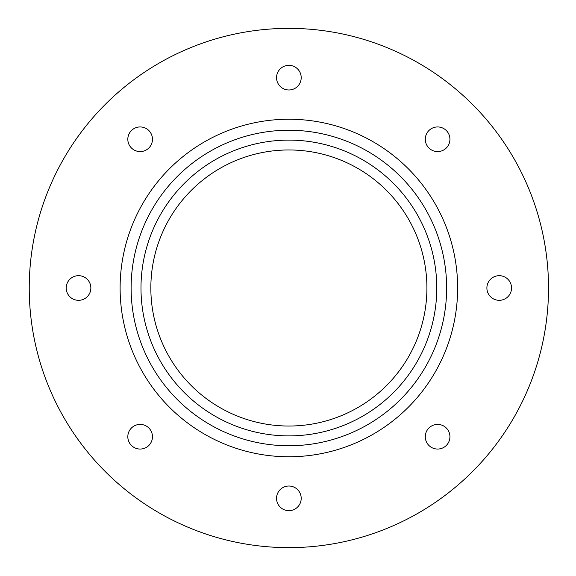 <?xml version="1.0" encoding="UTF-8"?>
<svg xmlns="http://www.w3.org/2000/svg" width="576" height="576" viewBox="0 0 576 576"><rect width="100%" height="100%" fill="white"/><g stroke="black" fill="none" stroke-linecap="round" stroke-linejoin="round"><path stroke-width="0.43" stroke-dasharray="2.88 2.16" d="M140.983 288A147.895 147.895 0 0 0 362.822 416.081A147.895 147.895 0 0 0 362.822 159.919A147.895 147.895 0 0 0 140.983 288M150.84 288A138.038 138.038 0 0 0 357.898 407.542A138.038 138.038 0 0 0 357.898 168.458A138.038 138.038 0 0 0 150.84 288M276.552 498.341A12.326 12.326 0 0 0 295.042 509.011A12.326 12.326 0 0 0 295.042 487.67A12.326 12.326 0 0 0 276.552 498.341M66.211 288A12.326 12.326 0 0 0 84.701 298.67A12.326 12.326 0 0 0 84.701 277.33A12.326 12.326 0 0 0 66.211 288M127.822 139.27A12.326 12.326 0 0 0 146.304 149.94A12.326 12.326 0 0 0 146.304 128.592A12.326 12.326 0 0 0 127.822 139.27M276.552 77.659A12.326 12.326 0 0 0 295.042 88.33A12.326 12.326 0 0 0 295.042 66.989A12.326 12.326 0 0 0 276.552 77.659M425.29 139.27A12.326 12.326 0 0 0 443.772 149.94A12.326 12.326 0 0 0 443.772 128.592A12.326 12.326 0 0 0 425.29 139.27M486.893 288A12.326 12.326 0 0 0 505.382 298.67A12.326 12.326 0 0 0 505.382 277.33A12.326 12.326 0 0 0 486.893 288M425.29 436.73A12.326 12.326 0 0 0 443.772 447.408A12.326 12.326 0 0 0 443.772 426.06A12.326 12.326 0 0 0 425.29 436.73M127.822 436.73A12.326 12.326 0 0 0 146.304 447.408A12.326 12.326 0 0 0 146.304 426.06A12.326 12.326 0 0 0 127.822 436.73M29.239 288A259.639 259.639 0 0 0 418.694 512.856A259.639 259.639 0 0 0 418.694 63.144A259.639 259.639 0 0 0 29.239 288"/><path stroke-width="0.86" d="M29.239 288A259.639 259.639 0 0 0 418.694 512.856A259.639 259.639 0 0 0 418.694 63.144A259.639 259.639 0 0 0 29.239 288M276.552 498.341A12.326 12.326 0 0 0 295.042 509.011A12.326 12.326 0 0 0 295.042 487.67A12.326 12.326 0 0 0 276.552 498.341M66.211 288A12.326 12.326 0 0 0 84.701 298.67A12.326 12.326 0 0 0 84.701 277.33A12.326 12.326 0 0 0 66.211 288M127.822 139.27A12.326 12.326 0 0 0 146.304 149.94A12.326 12.326 0 0 0 146.304 128.592A12.326 12.326 0 0 0 127.822 139.27M276.552 77.659A12.326 12.326 0 0 0 295.042 88.33A12.326 12.326 0 0 0 295.042 66.989A12.326 12.326 0 0 0 276.552 77.659M425.29 139.27A12.326 12.326 0 0 0 443.772 149.94A12.326 12.326 0 0 0 443.772 128.592A12.326 12.326 0 0 0 425.29 139.27M486.893 288A12.326 12.326 0 0 0 505.382 298.67A12.326 12.326 0 0 0 505.382 277.33A12.326 12.326 0 0 0 486.893 288M425.29 436.73A12.326 12.326 0 0 0 443.772 447.408A12.326 12.326 0 0 0 443.772 426.06A12.326 12.326 0 0 0 425.29 436.73M127.822 436.73A12.326 12.326 0 0 0 146.304 447.408A12.326 12.326 0 0 0 146.304 426.06A12.326 12.326 0 0 0 127.822 436.73M120.11 288A168.768 168.768 0 0 0 373.262 434.153A168.768 168.768 0 0 0 373.262 141.847A168.768 168.768 0 0 0 120.11 288M131.119 288A157.752 157.752 0 0 0 367.754 424.62A157.752 157.752 0 0 0 367.754 151.38A157.752 157.752 0 0 0 131.119 288M140.983 288A147.895 147.895 0 0 0 362.822 416.081A147.895 147.895 0 0 0 362.822 159.919A147.895 147.895 0 0 0 140.983 288M150.84 288A138.038 138.038 0 0 0 357.898 407.542A138.038 138.038 0 0 0 357.898 168.458A138.038 138.038 0 0 0 150.84 288"/></g></svg>
